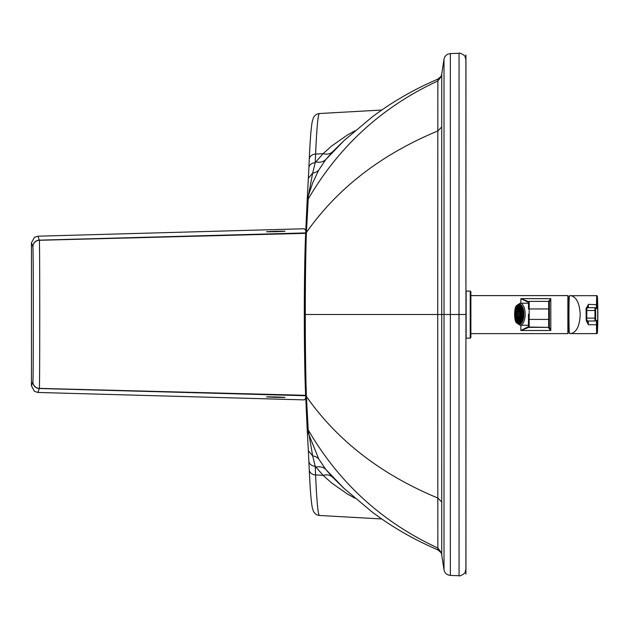 <?xml version="1.0" encoding="UTF-8"?>
<svg xmlns="http://www.w3.org/2000/svg" width="629" height="629" viewBox="0 0 629 629"><rect width="100%" height="100%" fill="white"/><g stroke="black" fill="none" stroke-linecap="round" stroke-linejoin="round"><path stroke-width="0.94" d="M465.9 483.135L465.932 502.296M465.908 510.481L465.9 504.474M465.885 345.824L465.963 568.813L465.153 572.241C464.949 573.955 458.675 576.793 459.068 575.724L450.348 575.417L450.364 314.5L458.997 314.5L459.068 575.724M308.87 460.719A6.652 5.543 -2.6 0 0 308.878 461.018A6.652 5.543 -2.6 0 0 315.208 466.254L312.652 455.852L308.344 450.71L307.267 430.401A6.652 5.755 177 0 0 308.407 433.365L318.706 458.887L325.806 469.462L332.615 477.246C330.241 474.997 327.064 474.36 323.078 475.335L331.601 482.954L347.373 493.977L354.992 498.231M319.461 515.466C316.93 515.253 314.964 513.948 313.557 511.542L312.393 508.114C311.174 502.296 310.136 489.488 309.264 469.682L309.264 469.682A6.652 5.543 177.4 0 0 315.601 474.919L315.208 466.254L323.078 475.335L315.601 474.919C316.757 501.643 318.046 515.159 319.469 515.466L381.819 518.972M309.264 469.682L308.344 450.71M307.267 430.401L307.094 427.036A6.652 5.59 177.3 0 0 308.202 429.898L312.652 455.852A14.263 11.228 -29.1 0 1 318.706 458.887M437.721 314.5L441.731 314.5L441.723 554.943L444.003 569.788L444.019 314.5L437.721 314.5L437.863 80.96C382.251 106.741 339.031 146.125 308.202 199.102A6.652 5.59 -177.3 0 0 307.094 201.964L307.267 198.599A6.652 5.755 -177 0 1 308.407 195.635L306.425 232.471C305.702 250.004 305.269 285.731 305.309 314.5L437.721 314.5L437.863 548.04C382.251 522.259 339.031 482.875 308.202 429.898L306.425 396.529C305.702 378.996 305.269 343.269 305.309 314.5L304.31 314.5C304.279 342.192 304.774 376.637 305.584 393.754M332.615 477.246L344.071 488.434L372.03 511.912C391.828 526.882 413.733 539.517 437.737 549.817L437.863 548.04L441.707 553.072M465.9 145.865L465.932 126.704M465.908 118.519L465.9 124.526M465.885 283.176L465.963 60.187L465.153 56.759C464.949 55.045 458.675 52.207 459.068 53.276L450.348 53.583L450.364 314.5L444.019 314.5L444.003 59.212C444.703 55.902 446.818 54.023 450.348 53.583M318.706 170.113L312.652 182.937L308.407 195.635L312.652 173.148A14.263 11.228 -150.9 0 0 318.706 170.113L325.806 159.538L332.615 151.754C330.241 154.003 327.064 154.64 323.078 153.665L315.601 154.081C316.757 127.365 318.046 113.849 319.469 113.535L381.819 110.028M332.615 151.754L344.071 140.566L325.806 159.538C323.322 161.92 320.004 162.722 315.844 161.936L315.208 162.746A6.652 5.543 -177.4 0 0 308.878 167.982L308.344 178.29L312.652 173.148L315.208 162.746L315.601 154.081A6.652 5.543 2.6 0 0 309.264 159.318L309.264 159.318C310.136 139.512 311.174 126.704 312.393 120.886L313.557 117.458C314.964 115.052 316.93 113.747 319.461 113.535M315.844 161.936L323.078 153.665L331.601 146.046L347.373 135.023L354.992 130.769M441.731 314.5L441.723 74.057L444.003 59.212M441.707 75.928L437.863 80.96L437.737 79.183C413.733 89.483 391.828 102.118 372.03 117.088L344.071 140.566M518.98 314.233L519.208 313.737L519.216 314.728L518.98 314.233M518.477 314.476L519.011 314.476L518.477 314.476A2.044 0.944 -89.9 0 1 518.477 314.005L519.011 313.997M519.837 315.326L519.42 314.728L519.688 315.719M519.979 313.973L519.208 313.737M519.986 314.225A2.044 0.944 -89.9 0 0 519.412 312.354A2.044 0.944 -89.9 0 0 519.043 312.188A2.044 0.944 -89.9 0 0 518.099 314.233A2.044 0.944 -89.9 0 0 519.035 316.277A2.044 0.944 -89.9 0 0 519.986 314.225M519.609 313.973L519.837 313.132M519.688 312.739L519.42 313.737M517.832 314.241A2.618 1.211 90.1 0 1 519.043 311.614A2.618 1.211 90.1 0 1 520.246 314.233A2.618 1.211 90.1 0 1 519.035 316.843A2.618 1.211 90.1 0 1 518.964 316.843A2.618 1.211 90.1 0 1 517.832 314.241M517.832 314.406L516.904 314.414L517.832 314.414M521.347 314.382L520.411 314.39L521.347 314.39M521.111 316.403L520.293 315.381A2.618 1.211 90.1 0 1 520.214 315.672L521.04 316.702M521.284 315.388L520.293 315.381M520.38 318.282L519.876 316.403A2.618 1.211 90.1 0 1 519.743 316.568L520.254 318.471M520.804 316.403L519.876 316.403M519.287 319.194L519.287 316.843A2.618 1.211 90.1 0 1 519.2 316.843A2.618 1.211 90.1 0 1 519.129 316.843L519.129 319.218M519.813 316.843L519.129 316.843M518.5 316.568L517.989 318.478A4.993 2.304 -89.9 0 0 518.123 318.644L518.642 316.702M518.123 318.644L519.129 318.644M517.997 315.561L517.172 316.599A4.993 2.304 -89.9 0 0 517.25 316.882L518.084 315.837M517.25 316.882L518.414 316.89M520.411 314.39A2.618 1.211 -89.9 0 0 520.411 314.06L521.347 314.052M521.284 313.061L520.293 313.061A2.618 1.211 -89.9 0 0 520.214 312.778L521.04 311.732M520.788 312.055L519.876 312.047A2.618 1.211 -89.9 0 0 519.743 311.882L520.254 309.979M519.813 311.622L519.287 311.622A2.618 1.211 -89.9 0 0 519.216 311.614A2.618 1.211 -89.9 0 0 519.129 311.622L519.813 311.622M521.347 314.217A4.993 2.304 -89.9 0 0 519.114 309.24A4.993 2.304 -89.9 0 0 519.051 309.24A4.993 2.304 -89.9 0 0 516.739 314.225A4.993 2.304 -89.9 0 0 519.027 319.225A4.993 2.304 -89.9 0 0 521.347 314.217M519.137 309.24A4.993 2.304 -89.9 0 0 519.129 309.24L519.129 311.614M519.129 309.838L518.123 309.838A4.993 2.304 -89.9 0 0 517.989 310.003L518.5 311.898M518.422 311.607L517.25 311.607A4.993 2.304 -89.9 0 0 517.172 311.898L517.997 312.92M517.832 314.075L516.904 314.083A4.993 2.304 -89.9 0 0 516.904 314.414M516.299 314.351L515.481 314.358L516.299 314.358M516.417 312.534L515.615 312.078A8.083 3.735 -89.9 0 0 515.591 312.259A8.083 3.735 -89.9 0 0 515.481 314.162L516.299 314.162M515.591 312.259L516.393 312.715M516.488 312.078L515.615 312.078A8.083 3.735 -89.9 0 1 515.953 310.301L516.684 311.206M516.731 311.041L516 310.136A8.083 3.735 -89.9 0 0 515.953 310.301M517.062 310.136L516 310.136A8.083 3.735 -89.9 0 1 516.543 308.603L517.156 309.932M517.219 309.798L516.598 308.469A8.083 3.735 -89.9 0 0 516.543 308.603M517.62 308.469L516.598 308.469A8.083 3.735 -89.9 0 1 517.305 307.298L517.753 308.988M517.832 308.902L517.384 307.204A8.083 3.735 -89.9 0 0 517.305 307.298M518.296 307.204L517.384 307.204A8.083 3.735 -89.9 0 1 518.202 306.457L518.445 308.438M518.532 308.399L518.288 306.409A8.083 3.735 -89.9 0 0 518.202 306.457M519.169 306.409L518.288 306.409A8.083 3.735 -89.9 0 1 519.169 306.15L519.169 308.289A5.944 2.744 90.1 0 1 519.224 308.289A5.944 2.744 90.1 0 1 519.255 308.289L519.255 306.15A8.083 3.735 -89.9 0 0 519.169 306.15M519.051 308.289A5.944 2.744 90.1 0 1 521.787 314.209A5.944 2.744 90.1 0 1 519.027 320.177A5.944 2.744 90.1 0 1 516.299 314.225A5.944 2.744 90.1 0 1 519.051 308.289L519.169 308.289M520.136 306.394L519.876 308.462A5.944 2.744 90.1 0 1 519.963 308.509L520.214 306.441A8.083 3.735 -89.9 0 0 520.136 306.394A8.083 3.735 -89.9 0 0 519.255 306.15M519.963 308.509L520.678 308.517M521.103 307.259A8.083 3.735 -89.9 0 0 521.04 307.172L520.545 309.028A5.944 2.744 90.1 0 1 520.615 309.122L521.111 307.267M520.615 309.122L521.496 309.122M521.795 308.477L521.119 309.948A5.944 2.744 90.1 0 1 521.182 310.081L521.858 308.619M521.182 310.081L522.353 310.089M522.369 310.144L521.559 311.158A5.944 2.744 90.1 0 1 521.606 311.324L522.408 310.317M521.606 311.324L522.62 311.324M522.73 312.063L521.85 312.582A5.944 2.744 90.1 0 1 521.873 312.762L522.754 312.251M521.873 312.762L522.801 312.77M521.952 314.303L522.856 314.107M522.801 315.656L521.873 315.656L522.754 316.159M522.73 316.348L521.85 315.844A5.944 2.744 -89.9 0 0 521.873 315.656M522.62 317.102L521.606 317.102L522.408 318.101M522.369 318.266L521.559 317.268A5.944 2.744 -89.9 0 0 521.606 317.102M522.345 318.353L521.182 318.353L521.85 319.807M521.795 319.941L521.119 318.486A5.944 2.744 -89.9 0 0 521.182 318.353M521.504 319.32L520.615 319.32L521.111 321.167M520.686 319.941L519.963 319.941L520.214 322.009A8.083 3.735 -89.9 0 0 521.04 321.262L520.545 319.414A5.944 2.744 -89.9 0 0 520.615 319.32M519.9 320.177L519.255 320.177L519.255 322.315A8.083 3.735 -89.9 0 0 520.136 322.056L519.876 319.988A5.944 2.744 -89.9 0 0 519.963 319.941M518.532 320.075L518.288 322.072A8.083 3.735 -89.9 0 0 519.169 322.315L519.232 320.177A5.944 2.744 -89.9 0 1 519.2 320.177L519.027 320.177M517.84 319.579L517.384 321.293A8.083 3.735 -89.9 0 0 518.202 322.017A8.083 3.735 -89.9 0 0 518.288 322.072L519.169 322.072M518.202 322.017L518.445 320.035M517.219 318.691L516.598 320.035A8.083 3.735 -89.9 0 0 517.305 321.199A8.083 3.735 -89.9 0 0 517.384 321.293L518.288 321.293M517.305 321.199L517.761 319.493M516.731 317.456L516 318.376A8.083 3.735 -89.9 0 0 516.543 319.902A8.083 3.735 -89.9 0 0 516.598 320.035L517.612 320.035M516.543 319.902L517.156 318.565M516.417 315.97L515.615 316.442A8.083 3.735 -89.9 0 0 515.953 318.211A8.083 3.735 -89.9 0 0 516 318.376L517.069 318.384M515.953 318.211L516.684 317.299M515.481 314.162L515.473 314.256A8.083 3.735 -89.9 0 0 515.481 314.358A8.083 3.735 -89.9 0 0 515.591 316.261A8.083 3.735 -89.9 0 0 515.615 316.442L516.488 316.442M515.591 316.261L516.393 315.789M518.084 312.644L517.25 311.607M518.642 311.772L518.123 309.838M519.287 311.622L519.287 309.264M519.876 312.047L520.38 310.16M520.293 313.061L521.111 312.031M521.04 307.172A8.271 3.821 -89.9 0 0 517.18 307.023A8.271 3.821 -89.9 0 0 515.222 314.256A8.271 3.821 -89.9 0 0 517.164 321.45A8.271 3.821 -89.9 0 0 521.016 321.301A8.271 3.821 -89.9 0 0 521.04 307.172A8.083 3.735 -89.9 0 0 520.214 306.441M520.49 305.678A8.924 4.12 90.1 0 1 521.009 305.427M522.99 314.201A8.554 3.955 90.1 0 1 519.019 322.787A8.554 3.955 90.1 0 1 515.088 314.225A8.554 3.955 90.1 0 1 519.059 305.678A8.554 3.955 90.1 0 1 522.99 314.201M520.969 323.047A8.924 4.12 90.1 0 1 520.458 322.795M569.402 333.401L569.119 333.126A18.728 0.511 -90 0 1 568.679 314.547A18.728 0.511 -90 0 1 569.119 296.094L570.534 295.606C576.408 296.762 579.631 303.123 580.221 314.689C579.647 326.184 576.439 332.497 570.613 333.637L569.402 333.401A19.012 0.519 -90 0 1 568.962 314.547A19.012 0.519 -90 0 1 569.402 295.811M586.314 320.696A1.423 0.456 -0.5 0 0 586.283 320.696L588.429 324.737L587.675 321.104M587.675 321.238L587.628 320.727M569.583 295.701L596.551 295.669M597.157 324.399L596.473 324.737L596.599 333.629C597.526 332.041 597.047 336.145 597.55 329.769L597.55 329.769A18.383 0.503 -90 0 1 597.267 333L597.047 320.531A0.668 0.668 98.2 0 1 596.378 321.183L596.473 324.737L588.429 324.737L588.257 321.183A0.668 0.668 98.2 0 1 588.162 321.175L586.771 320.979A0.668 0.668 98.2 0 1 586.197 320.318L586.197 308.344A0.668 0.668 -81.8 0 1 586.865 307.675L594.987 307.675L594.94 310.514L595.624 310.514L595.655 308.328L597.047 308.524L597.267 296.235A18.383 0.503 -90 0 1 597.55 299.459L597.55 299.459A380.545 380.545 0 0 1 597.55 329.769M587.675 307.935L588.429 304.365L586.283 308.399M596.599 295.599A0.668 0.668 98.2 0 1 596.693 295.606L596.378 307.872M597.047 320.531L595.655 320.326L595.624 318.132L594.94 318.125L594.995 320.987L586.865 320.987A0.668 0.668 98.2 0 1 586.771 320.979L586.142 318.125L586.786 318.125L586.786 310.514L586.142 310.522L586.142 318.125M514.829 314.264A9.577 4.427 -89.9 0 0 519.232 323.809A9.577 4.427 -89.9 0 0 523.674 314.241A9.577 4.427 -89.9 0 0 519.271 304.656A9.577 4.427 -89.9 0 0 514.829 314.264M548.669 301.157A0.715 0.692 -0 0 1 549.384 301.849L550.807 298.657L548.669 301.385A0.715 0.715 180 0 1 549.384 302.093L549.384 327.261A0.715 0.692 0 0 1 548.669 327.953L550.807 330.508L549.384 327.261M549.384 301.849L549.384 302.415M470.885 333.637L567.869 333.637L567.869 295.606L470.885 295.606M548.669 301.385L529.178 301.385L548.669 301.385L549.384 302.093A0.715 0.715 180 0 0 548.669 301.385L548.669 327.049A0.715 0.715 0 0 0 549.384 326.341M549.384 319.422L529.178 319.414L529.178 327.049L548.669 327.371A0.715 0.715 0 0 0 549.384 326.663A0.715 0.715 0 0 1 548.669 327.371L548.669 327.953M528.093 326.773L520.859 330.508L528.777 327.371A0.715 0.684 -90.8 0 1 528.093 326.773L528.47 326.648A0.715 0.715 180 0 0 529.178 327.363L548.669 327.371M528.777 301.7L520.859 298.657L528.47 302.407M528.47 314.201L528.47 326.648M529.178 327.049A0.715 0.715 180 0 1 528.47 326.341A0.715 0.715 180 0 0 529.178 327.049L529.178 327.363M528.47 319.422L529.178 319.414L529.178 301.385A0.715 0.715 0 0 0 528.47 302.093L528.47 308.957L549.384 308.957M470.885 291.754L470.885 337.482L470.225 338.15L470.225 291.085L470.885 291.754L470.225 291.085L466.136 291.085L466.136 338.15L470.225 338.15M568.97 297.792A19.012 19.012 0 0 0 568.089 297.36L568.089 331.876A19.012 19.012 0 0 0 568.97 331.436M305.773 398.228L304.318 399.895L37.921 392.457L34.406 391.332L31.45 385.805L31.45 242.849L34.406 237.322L37.921 236.197L304.318 228.759L305.788 230.442M275.801 231.307C263.527 231.779 263.527 231.904 275.801 231.692C288.066 231.22 288.066 231.095 275.801 231.307C263.527 231.779 263.527 231.904 275.801 231.692C288.066 231.22 288.066 231.095 275.801 231.307M275.801 397.347C288.066 397.559 288.066 397.434 275.801 396.962C288.066 397.434 288.066 397.559 275.801 397.347C263.527 396.875 263.527 396.75 275.801 396.962C263.527 396.75 263.527 396.875 275.801 397.347M37.921 392.457L39.297 388.51A2260.39 21.999 -43.6 0 1 39.344 388.376C39.879 390.971 39.879 237.683 39.344 240.278L37.921 236.197M520.859 303.233L520.859 298.657L550.807 298.657L550.807 330.508L520.859 330.508L520.859 325.24M449.428 314.5L455.137 314.5M465.9 475.288L465.955 483.78M465.987 563.765L465.932 564.472M465.885 314.5L458.997 314.5L459.068 53.276M441.7 502.013L437.926 498.074C381.268 474.573 337.435 440.725 306.425 396.529A6.652 5.527 177.4 0 1 305.592 394.053L304.31 314.5C304.279 286.808 304.774 252.363 305.584 235.246M344.079 488.434L325.806 469.462C323.322 467.08 320.004 466.278 315.844 467.064M465.9 153.712L465.955 145.22M465.987 65.235A6.652 6.518 -0.1 0 0 465.932 64.528M441.7 126.987L437.926 130.926C381.268 154.427 337.435 188.275 306.425 232.471A6.652 5.527 -177.4 0 0 305.592 234.947L304.31 314.5M309.264 159.624A6.652 5.543 2.6 0 1 309.264 159.318L308.878 167.982M597.55 299.459L596.693 295.606A0.668 0.668 98.2 0 1 597.267 296.235A380.545 380.396 -81.8 0 1 597.267 333A0.668 0.668 98.2 0 1 596.599 333.629L570.613 333.637L569.119 333.173C568.404 327.858 568.695 295.85 569.119 296.039L569.693 295.677M597.157 304.711L588.429 304.365L588.304 307.675M595.655 320.326A0.668 0.668 98.2 0 1 594.995 320.987L586.865 320.987L586.786 318.125L594.94 318.125A379.877 379.735 -81.8 0 0 594.94 310.514L586.786 310.514L586.865 307.675C586.157 307.447 585.913 308.391 586.142 310.522M595.655 308.328A0.668 0.668 98.2 0 0 595.089 307.683L594.995 307.675A0.668 0.668 98.2 0 1 595.089 307.683L596.473 307.88A0.668 0.668 98.2 0 1 597.047 308.524M595.624 310.514A380.545 380.396 98.2 0 1 595.624 318.132M520.073 325.24L516.495 322.787C514.066 321.285 513.995 307.314 516.551 305.631L520.12 303.225A11.008 5.079 90.1 0 1 525.176 314.217A11.008 5.079 90.1 0 1 520.097 325.24A11.008 5.079 90.1 0 1 520.073 325.24L528.47 325.256M519.247 324.289A10.056 4.639 90.1 0 1 514.608 314.264A10.056 4.639 90.1 0 1 519.247 304.177A10.056 4.639 90.1 0 1 523.894 314.193A10.056 4.639 90.1 0 1 519.247 324.289M528.093 302.305A0.715 0.684 -90.8 0 1 528.564 301.739M31.45 385.805L32.826 381.858A3189.439 22.267 -90 0 0 32.873 381.724C33.463 384.083 33.463 244.571 32.873 246.93A6.652 6.652 -17.6 0 1 39.344 240.278L305.663 233.343M32.873 246.93A3189.4 22.267 -90 0 0 32.826 246.796A6.652 6.652 -19.2 0 1 39.297 240.144L305.678 232.927M32.873 381.724A6.652 6.652 17.6 0 0 39.344 388.376L305.647 395.311M32.826 246.796L31.45 242.849M32.826 381.858A6.652 6.652 19.2 0 0 39.297 388.51L305.663 395.727M465.892 435.983L465.908 574.065M465.955 518.296L465.924 236.669M307.094 427.036L305.592 394.053M444.003 569.788C444.703 573.098 446.818 574.977 450.348 575.417M441.723 554.943C441.008 554.275 443.28 554.055 437.737 549.817M465.892 193.017L465.908 54.935M465.924 392.331L465.955 110.704M307.094 201.964L305.592 234.947M307.267 198.599L308.344 178.29M441.723 74.057C441.008 74.725 443.28 74.945 437.737 79.183M521.26 305.678L519.059 305.678M521.221 322.795L519.019 322.787M594.995 307.675L586.865 307.675M520.12 303.225L528.47 303.249M529.178 301.385L528.47 302.093"/></g></svg>
